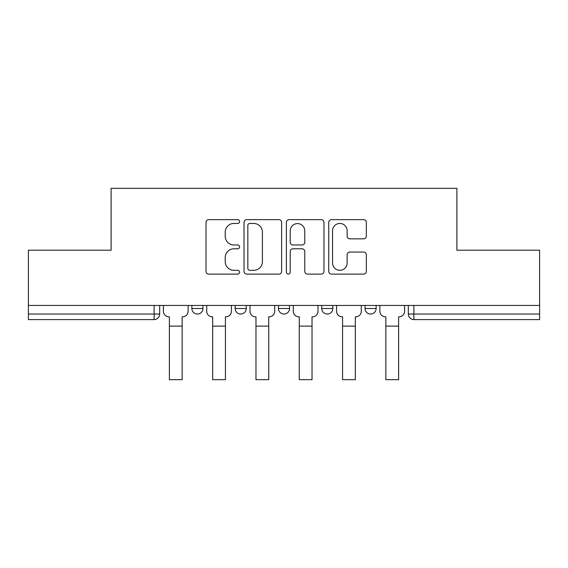 <?xml version="1.0" encoding="UTF-8"?>
<svg xmlns="http://www.w3.org/2000/svg" width="568" height="568" viewBox="0 0 568 568"><rect width="100%" height="100%" fill="white"/><g stroke="black" fill="none" stroke-linecap="round" stroke-linejoin="round"><path stroke-width="0.85" d="M239.597 221.548A1.91 1.91 0 0 0 237.694 219.638L208.747 219.638A2.726 2.726 0 0 0 206.021 222.365L206.021 271.397A2.726 2.726 0 0 0 208.747 274.124L237.694 274.124A1.91 1.91 0 0 0 239.597 272.214A1.91 1.91 0 0 0 237.694 270.311L233.945 270.311A8.719 8.719 0 0 1 225.226 261.592L225.226 257.503A8.719 8.719 0 0 1 233.945 248.791L237.694 248.791A1.91 1.91 0 0 0 239.597 246.881A1.91 1.91 0 0 0 237.694 244.971L233.945 244.971A8.719 8.719 0 0 1 225.226 236.26L225.226 232.17A8.719 8.719 0 0 1 233.945 223.451L237.694 223.451A1.91 1.91 0 0 0 239.597 221.548M365.039 308.495L365.039 305.442L365.039 308.495A5.552 5.552 0 0 0 370.584 314.04A5.552 5.552 0 0 1 365.039 308.495L376.137 308.495A5.552 5.552 0 0 1 370.584 314.04A5.552 5.552 0 0 0 376.137 308.495A5.552 5.552 0 0 1 370.584 314.04M321.744 308.495L321.744 305.442L321.744 308.495A5.552 5.552 0 0 0 327.296 314.04A5.552 5.552 0 0 1 321.744 308.495L332.841 308.495A5.552 5.552 0 0 1 327.296 314.04M278.448 308.495L278.448 305.442L278.448 308.495A5.552 5.552 0 0 0 284 314.04A5.552 5.552 0 0 1 278.448 308.495L289.552 308.495A5.552 5.552 0 0 1 284 314.04M363.612 238.844A2.726 2.726 0 0 0 366.339 236.118L366.339 222.365A2.726 2.726 0 0 0 363.612 219.638L331.471 219.638A2.726 2.726 0 0 0 328.744 222.365L328.744 271.397A2.726 2.726 0 0 0 331.471 274.124L363.612 274.124A2.726 2.726 0 0 0 366.339 271.397L366.339 254.784A2.726 2.726 0 0 0 363.612 252.057L349.852 252.057A2.726 2.726 0 0 0 347.133 254.784L347.133 263.019A7.285 7.285 0 0 1 339.841 270.311A7.285 7.285 0 0 1 332.557 263.019L332.557 230.743A7.285 7.285 0 0 1 339.841 223.451A7.285 7.285 0 0 1 347.133 230.743L347.133 236.118A2.726 2.726 0 0 0 349.852 238.844L363.612 238.844M28.4 305.442L28.4 250.211L111.101 250.211L111.101 188.32L456.899 188.32L456.899 250.211L539.6 250.211L539.6 305.442L28.4 305.442L28.4 314.04L159.672 314.04L159.672 305.442M281.614 222.365A2.726 2.726 0 0 0 278.895 219.638L246.746 219.638A2.726 2.726 0 0 0 244.027 222.365L244.027 271.397A2.726 2.726 0 0 0 246.746 274.124L278.895 274.124A2.726 2.726 0 0 0 281.614 271.397L281.614 222.365M289.105 219.638L321.254 219.638A2.726 2.726 0 0 1 323.973 222.365L323.973 271.397A2.726 2.726 0 0 1 321.254 274.124L307.494 274.124A2.726 2.726 0 0 1 304.775 271.397L304.775 251.51A2.726 2.726 0 0 0 302.048 248.791L292.925 248.791A2.726 2.726 0 0 0 290.198 251.51L290.198 272.214A1.91 1.91 0 0 1 288.288 274.124A1.91 1.91 0 0 1 286.386 272.214L286.386 222.365A2.726 2.726 0 0 1 289.105 219.638M408.328 305.442L408.328 314.04L539.6 314.04L539.6 319.592L413.88 319.592A5.552 5.552 0 0 1 408.328 314.04L408.328 305.442M539.6 305.442L539.6 314.04M154.12 305.442L154.12 319.592A5.552 5.552 0 0 0 159.672 314.04A5.552 5.552 0 0 1 154.12 319.592L28.4 319.592L28.4 314.04M376.137 305.442L376.137 308.495M332.841 305.442L332.841 308.495L332.841 305.442M289.552 305.442L289.552 308.495L289.552 305.442M235.159 305.442L235.159 308.495L246.256 308.495L246.256 305.442L246.256 308.495A5.552 5.552 0 0 1 240.704 314.04A5.552 5.552 0 0 1 235.159 308.495A5.552 5.552 0 0 0 240.704 314.04A5.552 5.552 0 0 0 246.256 308.495A5.552 5.552 0 0 1 240.704 314.04M191.863 305.442L191.863 308.495L202.961 308.495L202.961 305.442L202.961 308.495A5.552 5.552 0 0 1 197.416 314.04A5.552 5.552 0 0 1 191.863 308.495A5.552 5.552 0 0 0 197.416 314.04A5.552 5.552 0 0 0 202.961 308.495A5.552 5.552 0 0 1 197.416 314.04M249.742 223.451A1.91 1.91 0 0 0 247.84 225.361L247.84 268.401A1.91 1.91 0 0 0 249.742 270.311L253.697 270.311A8.719 8.719 0 0 0 262.409 261.592L262.409 232.17A8.719 8.719 0 0 0 253.697 223.451L249.742 223.451M304.775 230.878A7.285 7.285 0 0 0 297.483 223.593A7.285 7.285 0 0 0 290.198 230.878L290.198 242.252A2.726 2.726 0 0 0 292.925 244.971L302.048 244.971A2.726 2.726 0 0 0 304.775 242.252L304.775 230.878M163.414 311.264L163.414 305.442L163.414 311.264A5.552 5.552 0 0 0 168.966 316.816L169.385 316.816L169.385 324.03M168.966 316.816L169.385 316.816L169.385 379.68L182.15 379.68L182.15 316.816L182.562 316.816L182.15 316.816L182.15 324.03M188.114 311.264L188.114 305.442L188.114 311.264A5.552 5.552 0 0 1 182.562 316.816M182.15 379.68L169.385 379.68M206.709 311.264L206.709 305.442L206.709 311.264A5.552 5.552 0 0 0 212.262 316.816L212.673 316.816L212.673 324.03M212.262 316.816L212.673 316.816L212.673 379.68L225.439 379.68L225.439 316.816L225.858 316.816L225.439 316.816L225.439 324.03M231.41 311.264L231.41 305.442L231.41 311.264A5.552 5.552 0 0 1 225.858 316.816M250.005 311.264L250.005 305.442L250.005 311.264A5.552 5.552 0 0 0 255.55 316.816L255.969 316.816L255.969 324.03M255.55 316.816L255.969 316.816L255.969 379.68L268.735 379.68L268.735 316.816L269.154 316.816L268.735 316.816L268.735 324.03M274.706 311.264L274.706 305.442L274.706 311.264A5.552 5.552 0 0 1 269.154 316.816M225.439 379.68L212.673 379.68M268.735 379.68L255.969 379.68M293.294 311.264L293.294 305.442L293.294 311.264A5.552 5.552 0 0 0 298.846 316.816L299.265 316.816L299.265 324.03M298.846 316.816L299.265 316.816L299.265 379.68L312.031 379.68L312.031 316.816L312.45 316.816L312.031 316.816L312.031 324.03M317.995 311.264L317.995 305.442L317.995 311.264A5.552 5.552 0 0 1 312.45 316.816M336.59 311.264L336.59 305.442L336.59 311.264A5.552 5.552 0 0 0 342.142 316.816L342.561 316.816L342.561 324.03M342.142 316.816L342.561 316.816L342.561 379.68L355.327 379.68L355.327 316.816L355.738 316.816L355.327 316.816L355.327 324.03M361.291 311.264L361.291 305.442L361.291 311.264A5.552 5.552 0 0 1 355.738 316.816M379.885 311.264L379.885 305.442L379.885 311.264A5.552 5.552 0 0 0 385.438 316.816L385.85 316.816L385.85 324.03M385.438 316.816L385.85 316.816L385.85 379.68L398.615 379.68L398.615 316.816L399.034 316.816L398.615 316.816L398.615 324.03M404.586 311.264L404.586 305.442L404.586 311.264A5.552 5.552 0 0 1 399.034 316.816M312.031 379.68L299.265 379.68M355.327 379.68L342.561 379.68M398.615 379.68L385.85 379.68M413.88 305.442L413.88 319.592M182.15 326.117L169.385 326.117M225.439 326.117L212.673 326.117M268.735 326.117L255.969 326.117M312.031 326.117L299.265 326.117M355.327 326.117L342.561 326.117M398.615 326.117L385.85 326.117"/></g></svg>

